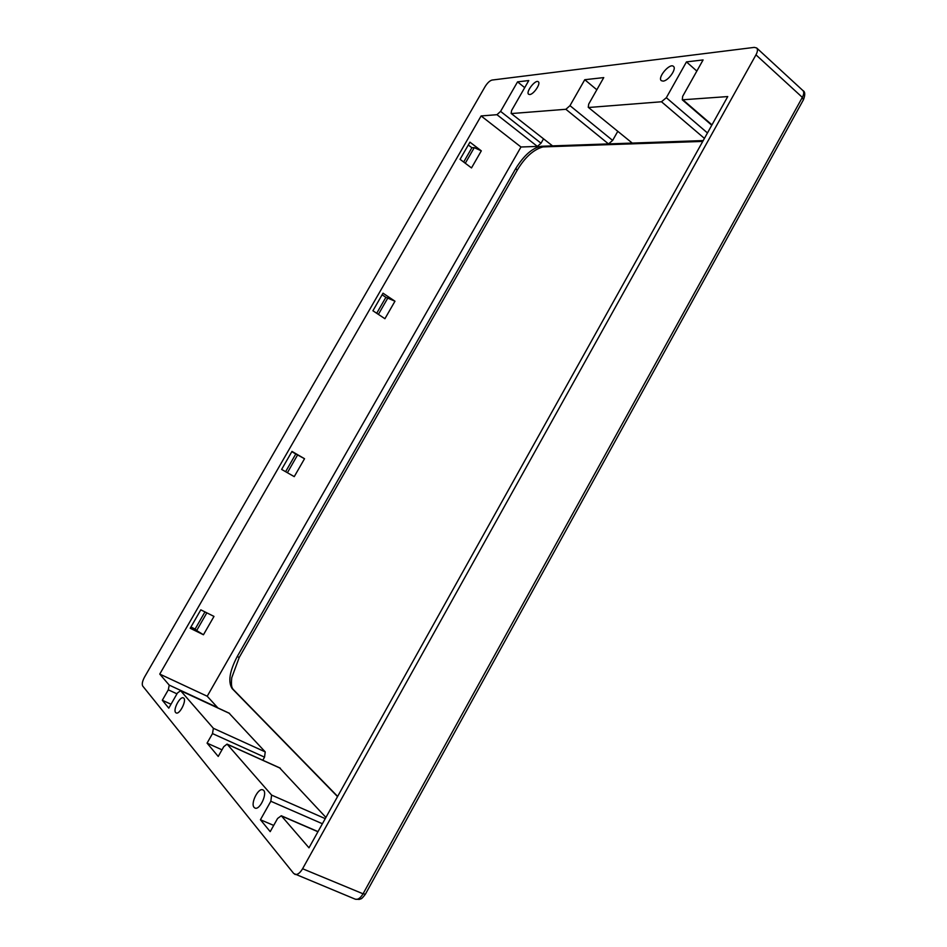 <?xml version="1.0" encoding="UTF-8"?>
<svg xmlns="http://www.w3.org/2000/svg" width="947" height="947" viewBox="0 0 947 947"><rect width="100%" height="100%" fill="white"/><g stroke="black" fill="none" stroke-linecap="round" stroke-linejoin="round"><path stroke-width="1.42" d="M169.217 685.107L159.759 674.086L481.112 115.948L520.98 146.998L207.215 696.234L217.538 707.527L169.217 685.107L168.306 689.83L162.316 700.259L168.779 708.131L177.48 692.955L180.628 690.718L213.371 728.29L212.507 733.594L207.073 743.123L218.224 756.44L223.776 746.662L227.055 744.105L271.611 795.089L270.83 801.257L260.425 819.747L270.203 831.644L277.578 818.492L281.295 815.758L308.982 847.814L727.746 96.57L682.29 99.814L682.657 96.357L703.088 59.933L686.457 61.898L666.333 97.707L661.491 101.767L704.426 138.392M294.837 874.365C297.346 875.04 299.939 873.17 302.59 868.742L755.966 54.843C757.671 51.612 757.908 49.315 756.665 47.966L754.286 47.386L492.061 80.057C489.765 80.684 487.456 82.851 485.124 86.556L144.595 676.975C142.381 681.142 141.754 684.16 142.701 686.03L293.724 873.513L355.255 899.177L359.363 899.425C361.174 898.253 360.677 900.455 365.412 894.169L363.056 893.802C360.476 898.111 357.871 899.91 355.255 899.177M254.104 807.4L254.921 808.028C260.011 810.739 268.309 791.704 262.864 789.893C258.377 787.359 250.292 803.482 254.104 807.4M175.645 712.546L176.142 712.925C179.776 715.032 187.364 699.265 183.387 697.903C180.096 695.915 172.804 709.705 175.645 712.546M663.089 81.111C668.298 80.969 676.904 68.764 673.471 66.397C669.849 62.68 657.147 77.654 661.326 80.673L663.089 81.111M529.728 94.534C533.67 94.463 541.068 83.478 538.322 81.785C535.552 79.075 525.407 92.155 528.639 94.262L529.728 94.534M481.112 115.948L496.962 114.694L537.387 146.418L520.98 146.998M617.693 131.479L612.638 140.428L608.507 143.908L552.539 145.885L511.12 113.415L511.617 110.468L528.781 80.542L517.547 81.868L500.596 111.379L496.962 114.694M511.629 113.545L565.88 109.284L608.507 143.908L632.253 143.08L588.253 107.295L588.691 104.111L603.748 77.595L584.761 79.714L569.987 105.65L565.88 109.284M703.219 140.57L632.253 143.08L588.253 107.295M588.927 107.473L661.491 101.767M279.685 767.946L325.922 817.427M229.127 713.233L265.231 751.894L264.533 757.15L262.793 760.228M162.316 700.259L171.016 704.237M543.448 138.972L541.033 143.222L537.387 146.418M337.523 796.605L232.145 688.599C227.884 681.911 229.565 671.269 237.176 656.65L515.831 168.4C524.034 155.272 532.463 147.898 541.116 146.288L552.539 145.885L511.12 113.415M584.761 79.714L596.835 89.776M285.603 471.689L295.784 453.98L304.532 458.727L294.245 476.637L281.626 469.416L291.984 451.411L304.532 458.727M297.63 454.891L287.391 472.719M206.837 612.839L196.656 630.56L195.106 629.057L204.966 611.904M203.451 634.762L190.205 628.263L200.811 609.832L213.986 616.414L203.451 634.762L196.656 630.56M376.705 313.268L385.879 297.322L394.97 301.217L384.92 318.713L372.917 310.77L383.026 293.191L394.97 301.217M387.998 297.713L378.409 314.392M463.675 162.032L471.89 147.732L474.269 147.637L481.313 150.845L471.499 167.927L460.064 159.321L469.937 142.157L481.313 150.845M474.269 147.637L465.285 163.251M382.103 294.789L385.879 297.322M291.83 451.672L295.784 453.98M468.303 144.998L471.89 147.732M190.939 627.009L195.106 629.057M517.547 81.868L524.709 87.657M686.457 61.898L696.838 71.072M260.425 819.747L273.695 825.405M207.073 743.123L221.989 749.811M159.759 674.086L207.215 696.234M281.733 816.077L317.943 831.738M270.83 801.257L322.394 823.748M325.247 818.634L271.611 795.089M227.363 744.33L280.395 768.266M212.507 733.594L264.533 757.15M265.231 751.894L213.371 728.29M180.628 690.718L229.648 713.47M168.306 689.83L176.982 693.843M711.966 124.862L683.225 100.062M707.456 132.947L666.333 97.707M541.033 143.222L500.596 111.379M612.638 140.428L569.987 105.65M756.665 47.966L802.855 90.51C804.169 91.918 803.991 94.203 802.346 97.375L803.411 99.802M755.966 54.843L802.346 97.375L363.056 893.802L302.59 868.742M541.116 146.288L543.045 146.915M515.831 168.4L517.18 170.259M237.176 656.65L239.271 657.36L517.204 170.235C524.816 157.415 533.386 149.65 542.903 146.915L702.745 141.423M232.145 688.599L232.974 689.179L232.051 687.569C231.376 685.699 231.269 682.42 231.743 677.732L239.271 657.36M281.295 815.758L318.014 831.62M227.055 744.105L280.063 768.029M180.404 690.552L229.423 713.292M682.29 99.814L711.765 125.241M802.855 90.51C805.151 91.658 805.352 94.736 803.458 99.719L365.412 894.169M232.974 689.179L337.641 796.403"/></g></svg>
